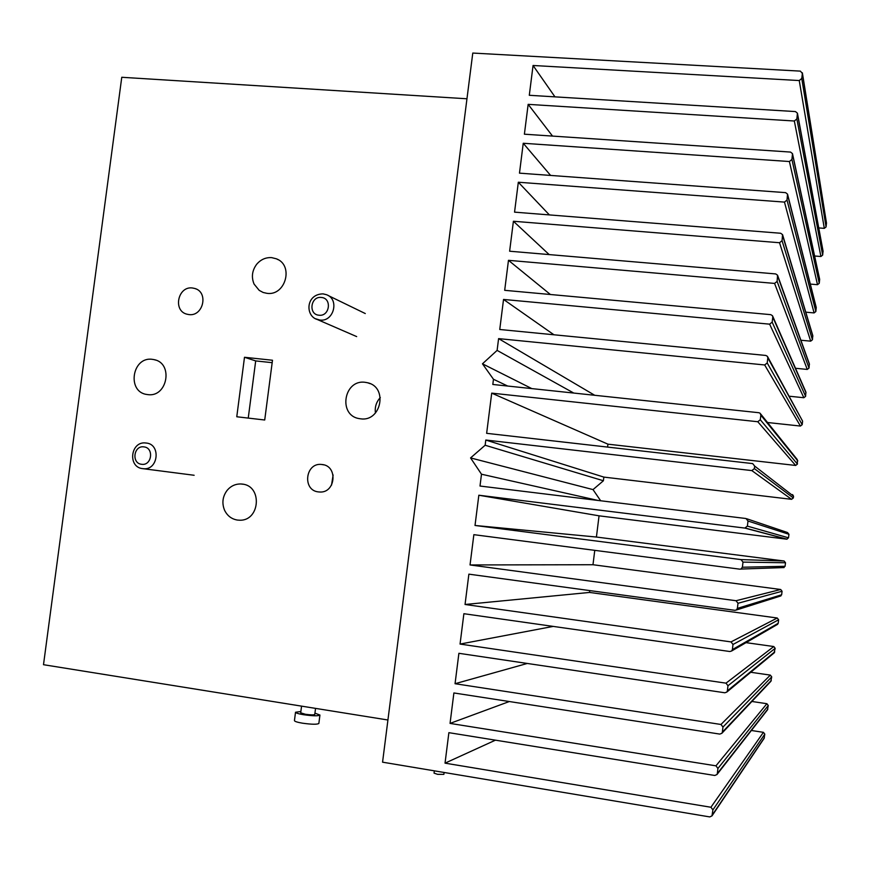 <?xml version="1.0" encoding="UTF-8"?>
<svg xmlns="http://www.w3.org/2000/svg" width="870" height="870" viewBox="0 0 870 870"><rect width="100%" height="100%" fill="white"/><g stroke="black" fill="none" stroke-linecap="round" stroke-linejoin="round"><path stroke-width="1.3" d="M444.113 772.473L443.874 774.365L437.664 774.354L434.043 773.125L434.337 770.831M188.931 314.581C203.188 316.713 208.811 292.353 194.945 288.514L192.433 287.981C177.937 285.904 172.662 310.764 186.876 314.179L188.931 314.581M318.529 491.92L319.518 491.996C335.689 493.431 338.234 465.765 322.063 464.515L321.726 464.482C305.305 462.264 302.01 490.506 318.529 491.92M147.683 394.588C167.529 397.775 173.706 362.91 153.892 359.593L152.337 359.343C132.088 356.276 126.563 391.968 146.91 394.48L147.683 394.588M237.488 520.075L239.631 520.206C260.163 521.076 262.631 485.699 242.175 484.079L241.012 483.981C235.52 483.84 230.909 485.938 227.179 490.288C222.579 496.455 221.709 503.11 224.569 510.244C227.309 515.834 231.616 519.107 237.488 520.075M360.506 418.807C381.299 422.146 388.183 387.096 367.597 382.756L365.193 382.321C343.726 379.092 337.821 415.512 359.321 418.622L360.506 418.807M267.014 293.342C285.61 296.083 294.006 265.23 276.399 258.814L271.668 257.629C265.741 257.292 260.739 259.51 256.661 264.295C252.072 270.548 251.212 277.138 254.083 284.088L259.216 290.373L263.175 292.483L267.014 293.342M314.94 713.139L319.932 715.053L318.855 723.459C317.224 724.569 311.764 724.471 302.477 723.187C297.312 722.296 294.636 721.447 294.441 720.643L295.517 712.236L300.868 711.508M319.932 715.053C318.311 716.119 312.852 716.01 303.576 714.716C298.41 713.835 295.724 713.008 295.517 712.236M315.549 708.387L314.766 714.455C313.831 715.064 310.688 714.999 305.337 714.259L300.694 712.824L301.564 706.135M387.922 720.001L43.5 664.702L121.767 77.278L466.962 98.778M236.77 416.763L244.492 357.276L272.484 360.245L264.719 420.003L236.77 416.763M382.561 762.174L472.78 53.059L800.389 71.123L802.379 73.45L801.77 78.474L799.247 80.551L533.06 65.489L529.297 95.287L795.474 111.577L797.431 113.198L796.855 118.94L794.332 121.006L528.155 104.356L524.392 134.197L790.547 152.076L792.494 153.642L791.928 159.471L789.405 161.526L523.24 143.267L519.477 173.152L785.621 192.64L787.535 194.13L787.002 200.056L784.468 202.101L518.324 182.232L514.551 212.149L780.684 233.258L782.554 234.639L782.065 240.696L779.531 242.73L513.409 221.252L509.624 251.212L775.736 273.93L777.552 275.192L777.117 281.391L774.583 283.413L508.471 260.326L504.687 290.319L770.787 314.657L772.516 315.756L772.777 317.082L772.168 322.15L769.635 324.162L503.534 299.443L499.75 329.491L765.828 355.449L767.405 356.33L767.818 357.885L767.209 362.964L764.676 364.965L498.597 338.626L497.107 350.392L482.469 363.812L493.464 379.266L492.811 384.464L758.868 412.717L760.065 413.206L760.858 415.175L760.304 419.753L757.77 421.732L491.713 393.131L486.645 433.325L752.691 463.601L754.671 466.092L754.366 468.615L751.832 470.594L485.797 440.035L485.145 445.244L470.572 457.924L481.491 474.215L480.001 486.036L746.014 518.52L748.004 521.032L747.384 526.122L744.85 528.079L478.837 495.226L475.02 525.469L741.022 559.595L743.002 562.118L742.382 567.229L740.925 569.056L739.859 569.176L473.856 534.669L470.039 564.945L736.02 600.724L738.01 603.269L737.379 608.38L736.357 610L734.856 610.316L468.876 574.156L465.048 604.487L731.018 641.908L732.997 644.474L732.377 649.596L731.626 650.999L729.843 651.521L463.884 613.709L460.056 644.072L726.004 683.157L727.983 685.745L727.363 690.867L726.809 692.085L724.83 692.781L458.892 653.305L455.053 683.711L720.98 724.471L722.959 727.059L722.339 732.203L721.904 733.269L719.805 734.095L453.89 692.955L450.051 723.405L715.956 765.828L717.935 768.449L717.315 773.582L716.967 774.539L714.781 775.475L448.876 732.67L445.038 763.153L710.92 807.251L712.9 809.883L711.986 815.886L709.746 816.919L382.561 762.174M802.357 72.797L826.478 222.992L826.065 226.939L824.303 228.353L818.757 227.918M554.962 96.864L533.06 65.489M797.431 113.198L823.063 251.104L822.661 255.106L820.899 256.509L814.625 255.997M552.515 136.079L528.155 104.356M792.526 153.816L819.649 279.248L819.257 283.305L817.495 284.697L810.318 284.077M550.59 175.425L523.24 143.267M787.589 194.336L816.223 307.393L815.853 311.525L814.092 312.917L805.772 312.167M549.383 214.912L518.324 182.232M782.641 234.9L812.787 335.559L812.439 339.768L810.677 341.16L800.889 340.235M549.155 254.584L513.409 221.252M777.671 275.518L809.328 363.736L809.024 368.043L807.262 369.435L795.495 368.271M550.405 294.506L508.471 260.326M772.69 316.169L805.848 391.902L805.609 396.35L803.847 397.731L789.253 396.22M553.94 334.776L503.534 299.443M767.699 356.852L802.608 421.156L802.183 424.68L800.422 426.05L767.536 422.515M594.721 395.284L498.597 338.626M573.787 393.066L497.107 350.392M531.82 388.607L482.469 363.812M507.678 386.041L493.464 379.266M760.641 413.935L797.246 459.534L797.42 464.08L795.658 465.45L607.934 444.168L491.713 393.131M607.934 444.168L607.575 447.082M792.559 494.584L793.549 496.215L793.331 497.966L791.569 499.326L603.856 477.097L485.797 440.035M603.856 477.097L603.399 480.762L485.145 445.244M603.399 480.762L593.025 489.603L470.572 457.924M598.027 500.446L481.491 474.215M593.025 489.603L600.659 500.772M746.895 518.814L787.557 532.549L788.949 534.289L788.514 537.823L786.752 539.183L599.049 515.823L478.837 495.226M599.049 515.823L596.418 537.04L475.02 525.469M596.418 537.04L784.12 561.009L785.512 562.76L785.077 566.294L783.315 567.642M594.765 550.351L592.981 564.728L470.039 564.945M592.981 564.728L780.673 589.49L782.065 591.252L781.641 594.786L780.183 596.146M589.773 590.589L589.545 592.437L465.048 604.487M589.545 592.437L777.236 618.004L778.617 619.766L778.193 623.311L777.182 624.573M553.211 626.4L460.056 644.072M746.036 642.647L773.789 646.54L775.17 648.324L774.028 652.979M527.285 663.462L455.053 683.711M750.734 672.271L770.331 675.109L771.723 676.893L770.776 681.417M509.298 701.535L450.051 723.405M751.876 701.47L766.883 703.71L768.264 705.494L767.449 709.898M495.443 740.163L445.038 763.153M751.375 730.485L763.425 732.333L764.806 734.128L764.077 738.434M248.244 418.089L255.693 360.919L244.492 357.276M255.693 360.919L272.169 362.67M380.31 397.568C376.275 401.962 374.655 407.116 375.448 413.032M333.112 474.976L331.535 485.134M194.13 475.27L142.821 468.658C127.259 467.353 130.587 440.698 145.997 443.015L146.247 443.037C161.091 444.178 158.351 470.311 143.55 468.723L142.125 468.538M143.898 446.886C133.665 445.212 131.261 463.405 141.603 464.286C151.848 465.994 154.251 447.724 143.898 446.886M323.259 293.929L326.446 294.691C339.713 299.16 333.765 322.128 319.877 320.051L315.592 318.768M321.302 297.464C310.546 296.007 308.143 314.57 319.007 315.212C329.795 316.702 332.199 298.062 321.302 297.464M826.489 223.449L802.379 73.45M826.065 226.939L801.77 78.474M824.303 228.353L799.247 80.551M823.085 251.604L797.464 113.916M822.661 255.106L796.855 118.94M820.899 256.509L794.332 121.006M819.681 279.803L792.548 154.436M819.257 283.305L791.928 159.471M817.495 284.697L789.405 161.526M816.277 308.013L787.611 195.01M815.853 311.525L787.002 200.056M814.092 312.917L784.468 202.101M812.863 336.266L782.674 235.65M812.439 339.768L782.065 240.696M810.677 341.16L779.531 242.73M809.448 364.53L777.736 276.334M809.024 368.043L777.117 281.391M807.262 369.435L774.583 283.413M806.033 392.838L772.777 317.082M805.609 396.35L772.168 322.15M803.847 397.731L769.635 324.162M802.608 421.156L767.818 357.885M802.183 424.68L767.209 362.964M800.422 426.05L764.676 364.965M797.812 460.915L760.858 415.175M797.42 464.08L760.304 419.753M795.658 465.45L757.77 421.732M793.549 496.215L754.671 466.092M793.331 497.966L754.366 468.615M791.569 499.326L751.832 470.594M788.949 534.289L748.004 521.032M788.514 537.823L747.384 526.122M786.752 539.183L744.85 528.079M784.12 561.009L741.022 559.595M785.512 562.76L743.002 562.118M785.077 566.294L742.382 567.229M780.673 589.49L736.02 600.724M782.065 591.252L738.01 603.269M781.641 594.786L737.379 608.38M777.236 618.004L731.018 641.908M778.617 619.766L732.997 644.474M778.193 623.311L732.377 649.596M773.789 646.54L726.004 683.157M775.17 648.324L727.983 685.745M774.746 651.869L727.363 690.867M770.331 675.109L720.98 724.471M771.723 676.893L722.959 727.059M771.288 680.449L722.339 732.203M766.883 703.71L715.956 765.828M768.264 705.494L717.935 768.449M767.84 709.05L717.315 773.582M763.425 732.333L710.92 807.251M764.806 734.128L712.9 809.883M764.382 737.684L712.28 815.038M356.667 336.592L317.213 319.464C305.294 316.169 305.49 294.125 323.031 293.875M328.055 295.463L365.28 313.548M326.446 294.691L323.118 293.875M196.261 289.036L194.945 288.514M155.686 360.093L153.892 359.593M370.272 383.703L367.597 382.756M278.259 259.749L276.399 258.814M787.078 539.183L745.318 528.09M784.066 567.566L740.925 569.056M780.923 595.906L736.357 610M777.671 624.29L731.626 650.999M774.354 652.717L726.809 692.085M770.994 681.188L721.904 733.269M767.601 709.713L716.967 774.539M764.186 738.271L711.986 815.886M243.295 484.264L241.012 483.981M323.738 464.841L321.726 464.482"/></g></svg>
